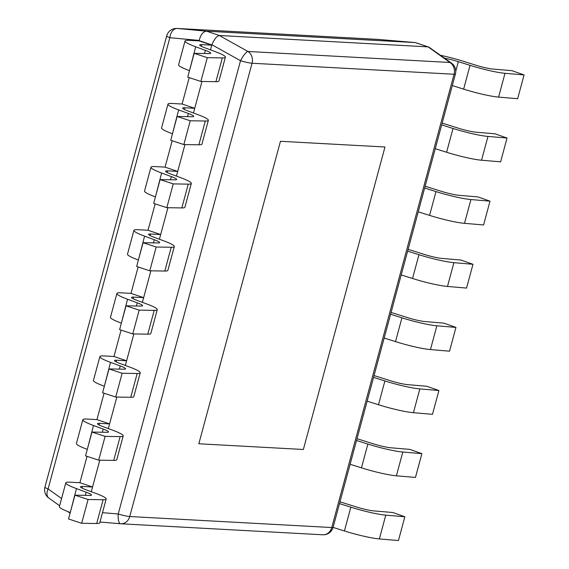 <?xml version="1.0" encoding="UTF-8"?>
<svg xmlns="http://www.w3.org/2000/svg" width="569" height="569" viewBox="0 0 569 569"><rect width="100%" height="100%" fill="white"/><g stroke="black" fill="none" stroke-linecap="round" stroke-linejoin="round"><path stroke-width="0.85" d="M198.837 443.777L280.453 141.297L384.978 146.994L303.362 449.482L198.837 443.777L280.453 141.297L384.978 146.994L303.362 449.482L198.837 443.777M129.746 516.524A10.128 1.174 -164.9 0 1 118.217 513.999A10.128 3.073 94.9 0 0 120.464 523.757A10.128 3.073 94.9 0 0 120.514 523.757A10.128 8.82 -86.9 0 0 120.77 523.779A10.128 8.82 -86.9 0 0 129.746 516.524L331.763 527.541A10.128 8.82 93.1 0 1 322.779 534.789L322.779 534.789A10.128 10.128 0 0 0 333.107 527.314A10.128 1.174 -164.9 0 1 331.763 527.541L454.069 74.247A10.128 1.174 15.1 0 0 455.413 74.027A10.128 10.128 0 0 0 451.523 63.145A10.128 6.181 125.5 0 0 449.951 62.483A10.128 8.82 93.1 0 1 454.069 74.247L252.053 63.237A10.128 8.82 -86.9 0 0 247.942 51.473A10.128 2.589 119.2 0 0 240.523 60.705A10.128 1.174 15.1 0 0 252.053 63.237L129.746 516.524M85.329 495.35L86.175 492.192A15.192 1.764 -164.9 0 1 91.509 495.08A15.192 1.764 -164.9 0 1 89.973 495.428L74.944 495.186L68.529 518.978L81.659 523.281L88.081 499.49L103.103 499.731A30.377 3.528 15.1 0 0 106.175 499.034A30.377 3.528 15.1 0 0 95.514 493.266L85.798 489.681A15.192 1.764 -164.9 0 1 80.471 486.801A15.192 1.764 -164.9 0 1 82.491 486.467L92.555 487.014L91.289 491.708L99.788 460.179M102.356 432.234L103.209 429.076A15.192 1.764 -164.9 0 1 108.537 431.956A15.192 1.764 -164.9 0 1 107.008 432.305L91.979 432.063L85.556 455.854L98.686 460.165L105.109 436.373L120.137 436.615A30.377 3.528 15.1 0 0 123.203 435.918A30.377 3.528 15.1 0 0 112.541 430.143L102.833 426.565A15.192 1.764 -164.9 0 1 97.498 423.677A15.192 1.764 -164.9 0 1 99.525 423.35L109.582 423.898L108.316 428.585L116.823 397.062M119.39 369.117L120.237 365.952A15.192 1.764 -164.9 0 1 125.571 368.84A15.192 1.764 -164.9 0 1 124.035 369.189L109.006 368.947L102.591 392.738L115.72 397.041L122.136 373.257L137.165 373.499A30.377 3.528 15.1 0 0 140.237 372.795A30.377 3.528 15.1 0 0 129.576 367.026L119.86 363.449A15.192 1.764 -164.9 0 1 114.533 360.561A15.192 1.764 -164.9 0 1 116.553 360.227L126.61 360.774L125.351 365.469L133.85 333.946M136.418 305.994L137.271 302.836A15.192 1.764 -164.9 0 1 142.599 305.717A15.192 1.764 -164.9 0 1 141.069 306.072L126.041 305.83L119.618 329.622L132.748 333.925L139.17 310.133L154.199 310.375A30.377 3.528 15.1 0 0 157.264 309.678A30.377 3.528 15.1 0 0 146.603 303.91L136.894 300.325A15.192 1.764 -164.9 0 1 131.56 297.445A15.192 1.764 -164.9 0 1 133.587 297.11L143.644 297.658L142.378 302.352L150.885 270.823M153.452 242.878L154.299 239.72A15.192 1.764 -164.9 0 1 159.633 242.6A15.192 1.764 -164.9 0 1 158.097 242.949L143.068 242.707L136.652 266.498L149.782 270.808L156.198 247.017L171.226 247.259A30.377 3.528 15.1 0 0 174.299 246.555A30.377 3.528 15.1 0 0 163.637 240.787L153.922 237.209A15.192 1.764 -164.9 0 1 148.594 234.321A15.192 1.764 -164.9 0 1 150.614 233.994L160.671 234.542L159.405 239.229L167.912 207.706M170.48 179.754L171.333 176.596A15.192 1.764 -164.9 0 1 176.66 179.484A15.192 1.764 -164.9 0 1 175.131 179.832L160.102 179.591L153.68 203.382L166.809 207.685L173.232 183.894L188.261 184.143A30.377 3.528 15.1 0 0 191.326 183.438A30.377 3.528 15.1 0 0 180.665 177.67L170.956 174.093A15.192 1.764 -164.9 0 1 165.622 171.205A15.192 1.764 -164.9 0 1 167.649 170.871L177.706 171.418L176.44 176.113L184.946 144.59M187.514 116.638L188.36 113.48A15.192 1.764 -164.9 0 1 193.695 116.361A15.192 1.764 -164.9 0 1 192.158 116.716L177.13 116.474L170.714 140.266L183.844 144.569L190.259 120.777L205.288 121.019A30.377 3.528 15.1 0 0 208.361 120.322A30.377 3.528 15.1 0 0 197.699 114.554L187.983 110.969A15.192 1.764 -164.9 0 1 182.656 108.089A15.192 1.764 -164.9 0 1 184.676 107.754L194.733 108.302L193.467 112.989L201.974 81.467M204.541 53.522L205.395 50.364A15.192 1.764 -164.9 0 1 210.722 53.244A15.192 1.764 -164.9 0 1 209.186 53.593L194.164 53.351L187.742 77.142L200.871 81.452L207.294 57.661L222.323 57.903A30.377 3.528 15.1 0 0 225.388 57.199A30.377 3.528 15.1 0 0 214.726 51.43L205.018 47.853A15.192 1.764 -164.9 0 1 199.683 44.965A15.192 1.764 -164.9 0 1 201.711 44.631L211.768 45.186L210.502 49.873L211.903 44.731L240.523 60.705L118.217 513.999L102.498 512.662M211.768 45.186L199.129 40.897L199.242 40.435C200.651 34.609 203.119 31.53 206.661 31.203L219.321 35.498C216.689 36.139 214.221 39.218 211.903 44.731M219.421 35.498L428.101 46.878L449.951 62.483L247.942 51.473L219.321 35.498M206.775 31.21L415.441 42.583L428.101 46.878M451.523 63.145L428.713 47.021M377.702 39.396A10.128 8.82 93.1 0 1 377.965 39.403A10.128 8.82 93.1 0 1 378.221 39.425A10.128 3.073 -85.1 0 1 378.271 39.425A10.128 3.073 -85.1 0 1 378.321 39.432M44.93 487.149A10.128 10.128 0 0 0 48.827 498.031A10.128 6.181 -54.5 0 1 48.102 488.927A10.128 1.174 -164.9 0 1 44.93 487.149L166.681 35.925A10.128 1.174 15.1 0 0 169.847 37.703A10.128 6.664 -84.7 0 1 177.272 28.471A10.128 8.82 -86.9 0 0 177.009 28.45L377.965 39.403A10.128 10.128 0 0 1 378.271 39.425L415.505 42.59M92.555 487.014L79.909 482.725L87.029 456.338M109.582 423.898L96.943 419.609L104.063 393.222M126.61 360.774L113.971 356.486L121.09 330.098M143.644 297.658L131.005 293.369L138.125 266.982M160.671 234.542L148.032 230.253L155.152 203.866M177.706 171.418L165.067 167.13L172.187 140.742M194.733 108.302L182.094 104.013L189.214 77.626M70.044 512.399A30.377 3.528 -164.9 0 1 59.382 506.63L65.805 482.839A30.377 3.528 15.1 0 0 76.466 488.607L70.279 512.484M81.659 523.281L96.687 523.523A30.377 3.528 -164.9 0 0 99.753 522.826L106.175 499.034M79.909 482.725L69.852 482.178A30.377 3.528 15.1 0 0 65.805 482.839M74.944 495.186L88.081 499.49M86.175 492.192L76.466 488.607M87.078 449.282A30.377 3.528 -164.9 0 1 76.417 443.514L82.832 419.723A30.377 3.528 15.1 0 0 93.494 425.491L87.313 449.368M98.686 460.165L113.715 460.406A30.377 3.528 -164.9 0 0 116.787 459.702L123.203 435.918M96.943 419.609L86.886 419.054A30.377 3.528 15.1 0 0 82.832 419.723M91.979 432.063L105.109 436.373M103.209 429.076L93.494 425.491M104.106 386.166A30.377 3.528 -164.9 0 1 93.444 380.398L99.867 356.607A30.377 3.528 15.1 0 0 110.528 362.375L104.34 386.251M115.72 397.041L130.749 397.29A30.377 3.528 -164.9 0 0 133.815 396.586L140.237 372.795M113.971 356.486L103.914 355.938A30.377 3.528 15.1 0 0 99.867 356.607M109.006 368.947L122.136 373.257M120.237 365.952L110.528 362.375M121.14 323.043A30.377 3.528 -164.9 0 1 110.478 317.274L116.894 293.483A30.377 3.528 15.1 0 0 127.556 299.251L121.368 323.128M132.748 333.925L147.776 334.167A30.377 3.528 -164.9 0 0 150.849 333.47L157.264 309.678M131.005 293.369L120.948 292.822A30.377 3.528 15.1 0 0 116.894 293.483M126.041 305.83L139.17 310.133M137.271 302.836L127.556 299.251M138.167 259.926A30.377 3.528 -164.9 0 1 127.506 254.158L133.928 230.367A30.377 3.528 15.1 0 0 144.59 236.135L138.402 260.012M149.782 270.808L164.811 271.05A30.377 3.528 -164.9 0 0 167.876 270.346L174.299 246.555M148.032 230.253L137.975 229.698A30.377 3.528 15.1 0 0 133.928 230.367M143.068 242.707L156.198 247.017M154.299 239.72L144.59 236.135M155.202 196.81A30.377 3.528 -164.9 0 1 144.54 191.035L150.956 167.25A30.377 3.528 15.1 0 0 161.617 173.019L155.429 196.895M166.809 207.685L181.838 207.934A30.377 3.528 -164.9 0 0 184.911 207.23L191.326 183.438M165.067 167.13L155.01 166.582A30.377 3.528 15.1 0 0 150.956 167.25M160.102 179.591L173.232 183.894M171.333 176.596L161.617 173.019M172.229 133.687A30.377 3.528 -164.9 0 1 161.568 127.918L167.99 104.127A30.377 3.528 15.1 0 0 178.652 109.895L172.464 133.772M183.844 144.569L198.866 144.811A30.377 3.528 -164.9 0 0 201.938 144.113L208.361 120.322M182.094 104.013L172.037 103.466A30.377 3.528 15.1 0 0 167.99 104.127M177.13 116.474L190.259 120.777M188.36 113.48L178.652 109.895M189.264 70.57A30.377 3.528 -164.9 0 1 178.602 64.802L185.017 41.011A30.377 3.528 15.1 0 0 195.679 46.779L189.491 70.656M200.871 81.452L215.9 81.694A30.377 3.528 -164.9 0 0 218.973 80.99L225.388 57.199M199.129 40.897L189.064 40.342A30.377 3.528 15.1 0 0 185.017 41.011M194.164 53.351L207.294 57.661M205.395 50.364L195.679 46.779M452.298 85.57L463.635 89.141L470.058 65.35A30.377 3.528 15.1 0 0 504.995 73.309L524.07 74.93L511.979 70.677L492.903 69.062A15.192 1.764 -164.9 0 1 475.435 65.079L463.721 61.388A30.377 3.528 15.1 0 0 440.562 55.321M470.058 65.35L458.344 61.658L455.762 71.217M444.602 58.209A15.192 1.764 -164.9 0 1 458.344 61.658M524.07 74.93L517.648 98.722L498.579 97.1A30.377 3.528 -164.9 0 1 463.635 89.141M435.271 148.687L446.608 152.257L453.024 128.473A30.377 3.528 15.1 0 0 487.967 136.432L507.036 138.047L494.945 133.793L475.876 132.179A15.192 1.764 -164.9 0 1 458.401 128.203L446.693 124.511A30.377 3.528 15.1 0 0 442.163 123.139M453.024 128.473L441.686 124.895M507.036 138.047L500.62 161.838L481.545 160.223A30.377 3.528 -164.9 0 1 446.608 152.257M418.236 211.81L429.574 215.381L435.996 191.589A30.377 3.528 15.1 0 0 470.933 199.548L490.009 201.163L477.917 196.917L458.842 195.302A15.192 1.764 -164.9 0 1 441.373 191.319L429.659 187.628A30.377 3.528 15.1 0 0 425.135 186.255M435.996 191.589L424.659 188.019M490.009 201.163L483.586 224.954L464.517 223.34A30.377 3.528 -164.9 0 1 429.574 215.381M401.209 274.927L412.546 278.497L418.962 254.706A30.377 3.528 15.1 0 0 453.906 262.672L472.974 264.286L460.883 260.033L441.814 258.418A15.192 1.764 -164.9 0 1 424.346 254.435L412.632 250.744A30.377 3.528 15.1 0 0 408.101 249.371M418.962 254.706L407.632 251.135M472.974 264.286L466.559 288.078L447.483 286.456A30.377 3.528 -164.9 0 1 412.546 278.497M384.182 338.043L395.512 341.613L401.934 317.829A30.377 3.528 15.1 0 0 436.871 325.788L455.947 327.403L443.856 323.149L424.78 321.535A15.192 1.764 -164.9 0 1 407.312 317.559L395.597 313.868A30.377 3.528 15.1 0 0 391.074 312.495M401.934 317.829L390.597 314.259M455.947 327.403L449.524 351.194L430.456 349.579A30.377 3.528 -164.9 0 1 395.512 341.613M367.147 401.166L378.485 404.737L384.9 380.946A30.377 3.528 15.1 0 0 419.844 388.904L438.912 390.519L426.821 386.273L407.753 384.658A15.192 1.764 -164.9 0 1 390.284 380.675L378.57 376.984A30.377 3.528 15.1 0 0 374.039 375.611M384.9 380.946L373.57 377.375M438.912 390.519L432.497 414.31L413.421 412.696A30.377 3.528 -164.9 0 1 378.485 404.737M350.12 464.283L361.45 467.853L367.873 444.062A30.377 3.528 15.1 0 0 402.809 452.028L421.885 453.642L409.794 449.389L390.718 447.775A15.192 1.764 -164.9 0 1 373.25 443.792L361.535 440.107A30.377 3.528 15.1 0 0 357.012 438.727M367.873 444.062L356.535 440.491M421.885 453.642L415.462 477.434L396.394 475.812A30.377 3.528 -164.9 0 1 361.45 467.853M333.085 527.399L344.423 530.969L350.838 507.185A30.377 3.528 15.1 0 0 385.782 515.144L404.851 516.759L392.759 512.505L373.691 510.891A15.192 1.764 -164.9 0 1 356.222 506.915L344.508 503.224A30.377 3.528 15.1 0 0 339.985 501.851M350.838 507.185L339.508 503.615M404.851 516.759L398.435 540.55L379.359 538.935A30.377 3.528 -164.9 0 1 344.423 530.969M322.779 534.789L120.77 523.779A10.128 10.128 0 0 1 120.464 523.757L99.973 522.015L120.415 523.75M199.193 40.648L211.832 44.937M415.342 42.583L427.98 46.871M206.661 31.203L177.272 28.471L378.221 39.425L415.441 42.583M61.566 498.544L48.102 488.927L169.847 37.703L199.242 40.435M82.05 488.102L82.491 486.467M103.103 499.731L96.687 523.523M99.084 424.986L99.525 423.35M120.137 436.615L113.715 460.406M116.112 361.863L116.553 360.227M137.165 373.499L130.749 397.29M133.146 298.746L133.587 297.11M154.199 310.375L147.776 334.167M150.173 235.63L150.614 233.994M171.226 247.259L164.811 271.05M167.208 172.507L167.649 170.871M188.261 184.143L181.838 207.934M184.235 109.39L184.676 107.754M205.288 121.019L198.866 144.811M201.27 46.274L201.711 44.631M222.323 57.903L215.9 81.694M498.579 97.1L504.995 73.309M481.545 160.223L487.967 136.432M464.517 223.34L470.933 199.548M447.483 286.456L453.906 262.672M430.456 349.579L436.871 325.788M413.421 412.696L419.844 388.904M396.394 475.812L402.809 452.028M379.359 538.935L385.782 515.144M333.107 527.314L455.413 74.027M48.827 498.031L59.624 505.741M67.711 511.51L70.087 513.21M177.009 28.45A10.128 10.128 0 0 0 166.681 35.925"/></g></svg>
